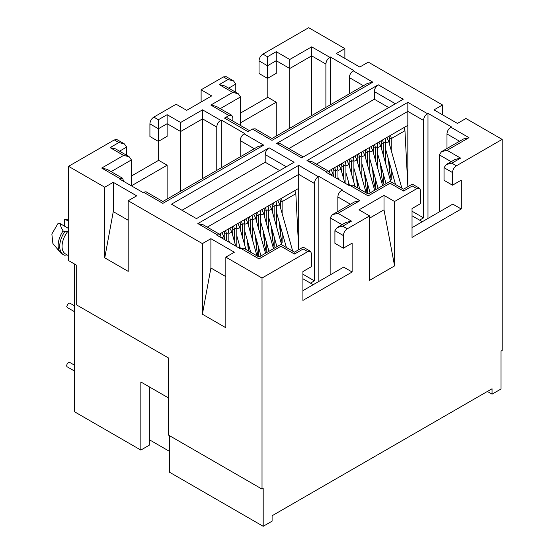<?xml version="1.0" encoding="UTF-8"?>
<svg xmlns="http://www.w3.org/2000/svg" width="554" height="554" viewBox="0 0 554 554"><rect width="100%" height="100%" fill="white"/><g stroke="black" fill="none" stroke-linecap="round" stroke-linejoin="round"><path stroke-width="0.83" d="M68.558 255.733L65.497 253.961A16.572 9.57 -60 0 1 62.062 246.378A16.572 9.57 -60 0 1 67.934 231.26L68.558 231.62M67.069 254.875L64.673 255.242A18.227 10.526 -60 0 1 63.495 254.722A18.227 10.526 -60 0 1 59.721 246.378A18.227 10.526 -60 0 1 64.673 231.794L63.108 230.893A18.227 10.526 120 0 0 60.227 252.368A18.227 10.526 120 0 0 61.93 253.822L63.495 254.722M158.659 141.222L158.659 160.314L131.43 176.034M235.789 92.303L235.789 84.07L233.497 80.877L226.177 76.653L223.421 76.923L201.116 89.803L211.69 95.904L186.691 110.336L176.124 104.235L153.818 117.109C151.45 118.743 150.148 121.001 149.912 123.874L149.912 136.499L158.375 141.388L167.128 136.339L167.128 114.692L158.375 119.74L158.375 141.388M201.116 89.803L201.116 102.012M267.79 78.218L267.79 97.31L240.554 113.037M403.575 190.714L403.575 191.04C403.575 188.561 403.575 188.561 403.575 191.04L412.321 185.992C412.321 183.512 412.321 183.512 412.321 185.992L416.885 188.623L394.58 201.497L384.005 195.389L359.013 209.821L369.587 215.928L347.282 228.802C344.913 230.436 343.612 232.694 343.376 235.568L343.376 248.199L352.129 243.144L352.129 272.007L302.913 300.42L302.913 271.557L311.667 266.509L311.667 253.877L310.517 251.35L307.761 251.627L262.021 278.032L262.021 489.092L263.192 488.413L263.192 526.3L272.097 521.162L272.097 515.746L492.07 388.749L492.07 394.164L500.975 389.019L500.975 351.139L502.146 350.46L502.146 139.393L465.949 118.501L457.438 123.417L434.004 109.886L442.514 104.969L368.306 62.124L359.795 67.041L336.361 53.509L344.872 48.6L308.682 27.7L262.942 54.105C260.574 55.746 259.272 57.997 259.037 60.871L259.037 73.495L267.499 78.384L276.252 73.336L276.252 60.705L289.763 68.509L289.763 128.244M74.575 264.064L74.575 411.809L140.841 450.07L149.351 445.153L149.351 386.886M126.665 155.3L126.665 147.066L124.373 143.881L117.053 139.656L114.29 139.927L68.558 166.332L68.558 260.588L76.237 265.027L76.237 304.714L168.416 357.932L168.416 435.049L262.021 489.092M74.575 379.968L74.416 263.974M124.373 143.881L118.854 142.558L114.29 139.927M131.43 185.853L131.43 159.919L129.137 156.734L123.618 155.411L101.707 168.063L107.227 169.386L122.586 178.249L119.283 178.838L142.717 192.37L146.021 191.781L162.869 201.504L258.192 146.471L263.711 145.155L244.106 133.833L244.653 133.514L221.219 119.989L220.672 120.301C218.304 121.935 217.002 124.193 216.766 127.067L202.549 118.861L202.549 178.596M158.659 160.314L167.128 165.203L131.43 185.812M167.128 199.052L167.128 165.203M220.672 120.301L202.549 109.837L180.639 122.489L180.639 191.248M171.463 204.184L196.455 218.615L294.098 162.246L269.106 147.814L171.463 204.184M301.674 157.869L403.222 99.242L378.23 84.81L276.681 143.438L301.674 157.869M310.517 251.35L303.197 247.126L294.451 252.174L280.94 244.369L259.03 257.021L243.663 248.157L240.36 248.746L216.926 235.215L220.229 234.626L203.387 224.903L197.861 223.581L217.473 234.896M310.462 283.136L314.409 280.857L314.409 183.443C314.644 180.569 315.946 178.312 318.315 176.678L318.862 176.359L342.296 189.89L341.749 190.209C339.373 191.85 338.072 194.101 337.843 196.968L337.843 211.517M416.885 188.623L419.641 188.346L412.321 184.122L403.575 189.17L390.064 181.373L368.154 194.018L352.787 185.154L349.484 185.742L326.05 172.211L329.36 171.622L312.511 161.9L306.985 160.577L326.597 171.899M419.593 220.132L423.533 217.854L423.533 120.44C423.768 117.566 425.07 115.315 427.439 113.674L427.986 113.355L451.42 126.887L450.873 127.205C448.498 128.847 447.196 131.097 446.967 133.971L446.967 148.514M502.146 139.393L456.406 165.798L451.849 163.167L446.33 164.49L444.038 167.682L444.038 180.306L452.5 185.195L452.5 172.564C452.736 169.697 454.038 167.44 456.406 165.798M325.891 107.386L325.891 64.063C326.126 61.196 327.428 58.939 329.796 57.297L330.343 56.986L353.777 70.517L353.23 70.829C350.855 72.47 349.553 74.728 349.325 77.595L349.325 93.855M271.993 140.044L271.993 140.37C271.993 137.891 271.993 137.891 271.993 140.37L372.835 82.151L367.316 83.467L271.993 138.507L255.152 128.777L252.389 129.054L247.936 131.623L224.502 118.092L228.954 115.523L231.717 115.246L232.86 117.78L232.86 121.049M262.021 278.032L225.831 257.132L234.342 252.215L210.908 238.684L202.397 243.601L128.189 200.756L136.7 195.846L113.265 182.314L104.754 187.231L68.558 166.332M233.497 80.877L227.978 79.554L219.225 84.61L224.751 85.932L238.262 93.73L240.554 96.922L220.257 108.632M240.554 125.495L240.554 96.922M267.79 97.31L276.252 102.199L240.554 122.808M276.252 136.049L276.252 102.199M329.796 57.297L311.673 46.841L289.763 59.486L276.252 51.688L267.499 56.737L267.499 78.384M344.872 58.426L344.872 48.6M442.514 114.803L442.514 104.969M168.416 397.89L140.841 381.969L140.841 450.07M202.397 243.601L202.397 314.208L225.831 327.739L225.831 257.132M104.754 187.231L104.754 257.839L128.189 271.363L128.189 200.756M221.219 167.82L221.219 119.989M129.137 156.734L115.627 148.929L110.101 147.613L123.618 155.411M269.106 147.814C266.73 149.448 265.428 151.706 265.2 154.58L265.2 162.246L182.003 210.278M378.23 84.81C375.861 86.452 374.559 88.702 374.324 91.576L374.324 99.242L288.842 148.59M303.294 156.934L279.445 143.167L276.681 143.438M294.451 253.718L294.451 254.044C294.451 251.564 294.451 251.564 294.451 254.044L303.197 248.995C303.197 246.509 303.197 246.509 303.197 248.995L307.761 251.627M259.03 258.566L259.03 258.891C259.023 256.412 259.023 256.412 259.03 258.891L280.94 246.239C280.94 243.76 280.94 243.76 280.94 246.239L294.451 254.044M221.378 237.784L220.229 234.626M318.315 176.678L298.71 165.355L298.71 188.36L219.398 234.148M318.862 281.439L318.862 176.359M347.282 228.802L342.725 226.171L351.471 221.122L337.961 213.318L359.871 200.666L354.345 201.988L332.435 214.64L330.149 217.826L330.149 274.923M337.961 213.318L332.435 214.64M351.471 221.122L345.952 222.445L337.199 227.493L334.914 230.679L334.914 243.31L343.376 248.199M342.725 226.171L337.199 227.493M419.641 188.346L420.791 190.874L420.791 203.505L412.038 208.553L412.038 237.417L461.253 209.003L461.253 180.14L452.5 185.195M369.587 215.928L369.587 280.345L394.58 265.913L394.58 201.497M384.005 195.389L384.005 209.828L369.587 218.151M368.154 195.562L368.154 195.887C368.154 193.408 368.154 193.408 368.154 195.887L390.064 183.236C390.064 180.756 390.064 180.756 390.064 183.236L403.575 191.04M330.503 174.78L329.36 171.622M427.439 113.674L407.834 102.352L407.834 125.356L328.522 171.144M427.986 218.435L427.986 113.355M451.849 163.167L460.596 158.119L447.085 150.314L468.996 137.669L463.476 138.985L441.559 151.637L439.274 154.829L439.274 211.919M447.085 150.314L441.559 151.637M460.596 158.119L455.076 159.441L446.323 164.49M276.252 51.688L276.252 60.705L267.499 65.76L259.037 60.871M289.763 59.486L289.763 68.509L311.673 55.857L311.673 115.592M311.673 46.841L311.673 55.857L325.891 64.063M330.343 104.817L330.343 56.986M249.549 130.689L227.265 117.822L224.502 118.092M219.225 84.61L232.742 92.407L210.832 105.059L216.351 106.382L231.717 115.246M232.742 92.407L238.262 93.73M202.549 109.837L202.549 118.861L180.639 131.513L167.128 123.708L158.375 128.757L149.912 123.874M254.286 148.728L240.201 140.598C240.429 137.731 241.731 135.474 244.106 133.833M162.869 203.048L162.869 203.373C162.869 200.894 162.869 200.894 162.869 203.373L263.711 145.155M123.736 181.414L122.586 178.249M128.189 220.243L113.265 211.628L113.265 182.314M225.831 276.612L210.908 268.004L210.908 238.684M169.586 435.728L169.586 472.257L263.192 526.3M202.397 314.208L210.908 268.004M104.754 257.839L113.265 211.628M216.766 170.39L216.766 127.067M240.201 140.598L240.201 156.858M265.2 162.246L279.645 170.59M374.324 99.242L388.776 107.587M298.71 249.716L298.71 188.36M314.409 280.857L302.913 274.216M461.253 209.003L452.784 204.121L412.038 227.646M394.58 265.913L384.005 209.828M352.129 272.007L343.66 267.125L302.913 290.649M407.834 186.712L407.834 125.356M423.533 217.854L412.038 211.219M492.07 394.164L487.381 391.456M68.558 221.268L66.522 220.09L68.558 220.16M60.227 252.368L52.886 243.518L51.854 233.996L58.156 223.234L60.275 223.698L68.558 228.483M60.275 223.698C60.261 225.367 61.21 227.763 63.108 230.893M67.934 231.26L64.673 231.794M68.558 219.883L64.403 219.626L66.522 220.09M64.403 226.08L64.403 219.626M313.197 284.714L302.913 278.773M422.321 221.711L412.038 215.769M335.461 177.647L335.461 170.84A4.972 2.867 -120 0 0 334.581 167.647M337.081 166.2A4.972 2.867 60 0 1 337.961 169.392L337.961 179.087M343.432 178.056L343.432 166.235A4.972 2.867 -120 0 0 342.552 163.042M345.052 161.602A4.972 2.867 60 0 1 345.931 164.794L345.925 183.693M351.395 173.457L351.395 161.636A4.972 2.867 -120 0 0 350.516 158.444M353.016 157.004A4.972 2.867 60 0 1 353.895 160.196L353.895 182.342M359.366 188.949L359.366 187.626M359.366 168.852L359.366 157.038A4.972 2.867 -120 0 0 358.486 153.846M360.986 152.405A4.972 2.867 60 0 1 361.866 155.591L361.866 177.744M365.772 177.467L365.772 185.95L367.115 193.422M367.33 193.298L367.33 183.028M367.33 164.254L367.33 152.433A4.972 2.867 -120 0 0 366.45 149.248M368.95 147.8A4.972 2.867 60 0 1 369.83 150.993L369.83 173.146M373.735 172.869L373.735 181.352L375.3 188.699L374.359 189.239M375.3 188.699L375.3 178.423M375.3 159.656L375.3 147.835A4.972 2.867 -120 0 0 374.421 144.642M376.921 143.202A4.972 2.867 60 0 1 377.8 146.394L377.8 168.541M381.706 168.271L381.706 176.747L383.264 184.094L382.322 184.641M383.264 184.094L383.264 173.824M383.264 155.051L383.264 143.237A4.972 2.867 -120 0 0 382.385 140.044M384.885 138.604A4.972 2.867 60 0 1 385.764 141.789L385.764 163.942M389.67 163.672L389.67 172.149L391.235 179.496L390.293 180.036M391.235 179.496L391.235 169.226M391.235 150.453L391.235 138.638A4.972 2.867 -120 0 0 390.355 135.446M389.67 144.899L389.67 138.638L391.235 138.638L404.953 130.716L407.834 186.068M404.953 130.716L403.942 127.6M381.706 149.497L381.706 143.237L383.264 143.237L385.764 141.796A4.972 2.867 60 0 1 385.764 141.796L385.113 138.472M373.735 154.102L373.735 147.835L375.3 147.835L377.8 146.394L377.149 143.071M365.772 158.7L365.772 152.433L367.33 152.433L369.83 150.993L369.179 147.669M357.801 163.298L357.801 157.038L359.366 157.038L361.866 155.591L361.215 152.274M357.801 188.041L357.801 182.072M349.83 167.897L349.83 161.636L351.395 161.636L353.895 160.196L353.244 156.872M341.866 172.502L341.866 166.235L343.432 166.235L345.931 164.794L345.274 161.47M333.896 176.747L333.896 170.84L335.461 170.84L337.961 169.392L337.31 166.068M329.118 170.805A4.972 2.867 60 0 1 329.54 171.747M381.706 176.747L380.383 163.575M381.055 140.813L381.706 143.237M389.67 172.149L388.354 158.977M389.019 136.215L389.67 138.638M329.859 172.045L329.339 170.674M333.245 168.416L333.896 170.84M341.216 163.818L341.866 166.235M348.854 185.382L348.514 181.975M349.179 159.22L349.83 161.636M357.538 187.889L356.478 177.377M357.15 154.614L357.801 157.038M365.772 185.95L364.449 172.779M365.121 150.016L365.772 152.433M373.735 181.352L372.42 168.174M373.084 145.418L373.735 147.835M74.416 370.993L67.235 366.852A2.541 1.468 -60 0 1 66.709 365.688A2.541 1.468 -60 0 1 67.817 363.133A2.541 1.468 -60 0 1 69.776 362.448L74.416 365.128M74.416 311.646L67.235 307.498L66.709 306.334L68.509 303.225L69.776 303.1L74.416 305.78M169.586 451.42L149.351 439.738M226.337 240.651L226.337 233.836A4.972 2.867 -120 0 0 225.457 230.651M227.957 229.204A4.972 2.867 60 0 1 228.837 232.396L228.837 242.091M234.3 241.059L234.3 229.238A4.972 2.867 -120 0 0 233.428 226.046M235.928 224.605A4.972 2.867 60 0 1 236.8 227.798L236.8 246.689M242.271 236.454L242.271 224.64A4.972 2.867 -120 0 0 241.392 221.448M243.892 220.007A4.972 2.867 60 0 1 244.771 223.193L244.771 245.346M250.242 251.952L250.242 250.63M250.242 231.856L250.242 220.042A4.972 2.867 -120 0 0 249.362 216.849M251.862 215.402A4.972 2.867 60 0 1 252.742 218.595L252.735 240.748M256.641 240.471L256.641 248.954L257.991 256.426M258.206 256.301L258.206 246.031M258.206 227.258L258.206 215.437A4.972 2.867 -120 0 0 257.326 212.251M259.826 210.804A4.972 2.867 60 0 1 260.705 213.996L260.705 236.143M264.611 235.872L264.611 244.356L266.176 251.696L265.234 252.243M266.176 251.696L266.176 241.426M266.176 222.66L266.176 210.839A4.972 2.867 -120 0 0 265.297 207.646M267.797 206.206A4.972 2.867 60 0 1 268.676 209.398L268.676 231.544M272.582 231.274L272.582 239.75L274.14 247.098L273.198 247.645M274.14 247.098L274.14 236.828M274.14 218.054L274.14 206.24A4.972 2.867 -120 0 0 273.261 203.048M275.76 201.608A4.972 2.867 60 0 1 276.64 204.793L276.64 226.946M280.546 226.676L280.546 235.152L282.111 242.5L281.169 243.04M282.111 242.5L282.111 232.23M282.111 213.456L282.111 201.642A4.972 2.867 -120 0 0 281.231 198.45M280.546 207.902L280.546 201.642L282.111 201.642L295.829 193.72L298.71 249.071M295.829 193.72L294.811 190.604M272.582 212.501L272.582 206.24L274.14 206.24L276.64 204.793L275.989 201.476M264.611 217.099L264.611 210.839L266.176 210.839L268.676 209.398L268.025 206.074M256.641 221.704L256.641 215.437L258.206 215.437L260.705 213.996L260.055 210.672M248.677 226.302L248.677 220.042L250.242 220.042L252.742 218.595L252.084 215.271M248.677 251.045L248.677 245.076M240.706 230.9L240.706 224.64L242.271 224.64L244.771 223.193L244.12 219.876M232.742 235.498L232.742 229.238L234.3 229.238L236.8 227.798L236.149 224.474M224.772 239.743L224.772 233.836L226.337 233.836L228.837 232.396L228.186 229.072M219.986 233.802A4.972 2.867 60 0 1 220.416 234.751M272.582 239.75L271.259 226.579M271.931 203.817L272.582 206.24M280.546 235.152L279.23 221.981M279.895 199.218L280.546 201.642M220.734 235.041L220.215 233.677M224.121 231.42L224.772 233.836M232.091 226.821L232.742 229.238M239.73 248.379L239.39 244.979M240.055 222.216L240.706 224.64M248.407 250.893L247.354 240.381M248.026 217.618L248.677 220.042M256.641 248.954L255.325 235.782M255.99 213.02L256.641 215.437M264.611 244.356L263.288 231.177M263.96 208.422L264.611 210.839M153.818 117.109L158.375 119.74M240.907 248.427L259.03 258.891M298.71 165.355L197.861 223.581M359.871 200.666L341.749 190.209M350.031 185.424L368.154 195.887M407.834 102.352L306.985 160.577M468.996 137.669L450.873 127.205M267.499 56.737L262.942 54.105M372.835 82.151L353.23 70.829M252.389 129.054L271.993 140.37M210.832 105.059L228.954 115.523M223.421 76.923L227.978 79.554M180.639 122.489L167.128 114.692M143.264 192.058L162.869 203.373M101.707 168.063L119.83 178.526M118.854 142.558L110.101 147.613M126.665 147.066L119.532 151.187M111.132 171.636L131.43 159.919M286.286 166.754L265.2 154.58M395.411 103.75L374.324 91.576M314.409 183.443L298.71 174.378L207.293 227.154M350.44 204.246L337.843 196.968M330.149 217.826L342.047 224.695M343.376 235.568L334.914 230.679M423.533 120.44L407.834 111.375L316.417 164.15M459.564 141.242L446.967 133.971M451.171 161.692L439.274 154.829M452.5 172.564L444.038 167.682M363.41 85.725L349.325 77.595M235.789 84.07L228.657 88.183M386.824 137.482L388.61 141.118A2.541 0.838 164.3 0 1 387.835 142.025A2.541 0.838 164.3 0 1 385.764 142.759M378.86 142.087L380.64 145.716A2.541 0.838 164.3 0 1 379.871 146.623A2.541 0.838 164.3 0 1 377.8 147.357M370.889 146.685L372.676 150.314A2.541 0.838 164.3 0 1 371.9 151.221A2.541 0.838 164.3 0 1 369.83 151.955M362.918 151.284L364.705 154.919A2.541 0.838 164.3 0 1 363.936 155.819A2.541 0.838 164.3 0 1 361.866 156.56M354.955 155.882L356.734 159.517A2.541 0.838 164.3 0 1 355.966 160.425A2.541 0.838 164.3 0 1 353.895 161.159M346.984 160.487L348.771 164.116A2.541 0.838 164.3 0 1 348.002 165.023A2.541 0.838 164.3 0 1 345.925 165.757M339.02 165.085L340.8 168.714A2.541 0.838 164.3 0 1 340.031 169.621A2.541 0.838 164.3 0 1 337.961 170.355M331.05 169.683L332.836 173.319A2.541 0.838 164.3 0 1 332.061 174.219A2.541 0.838 164.3 0 1 330.572 174.822M277.699 200.486L279.486 204.121A2.541 0.838 164.3 0 1 278.71 205.022A2.541 0.838 164.3 0 1 276.64 205.763M269.729 205.084L271.515 208.719A2.541 0.838 164.3 0 1 270.747 209.627A2.541 0.838 164.3 0 1 268.676 210.361M261.765 209.689L263.545 213.318A2.541 0.838 164.3 0 1 262.776 214.225A2.541 0.838 164.3 0 1 260.705 214.959M253.794 214.287L255.581 217.923A2.541 0.838 164.3 0 1 254.812 218.823A2.541 0.838 164.3 0 1 252.735 219.564M245.831 218.885L247.61 222.521A2.541 0.838 164.3 0 1 246.842 223.428A2.541 0.838 164.3 0 1 244.771 224.162M237.86 223.484L239.647 227.119A2.541 0.838 164.3 0 1 238.871 228.026A2.541 0.838 164.3 0 1 236.8 228.76M229.896 228.089L231.676 231.717A2.541 0.838 164.3 0 1 230.907 232.625A2.541 0.838 164.3 0 1 228.837 233.359M221.925 232.687L223.712 236.323A2.541 0.838 164.3 0 1 222.937 237.223A2.541 0.838 164.3 0 1 221.448 237.825M385.764 140.889L385.764 141.789M377.8 145.494L377.8 146.394M369.83 150.092L369.83 150.993M361.866 154.691L361.866 155.591M353.895 159.289L353.895 160.196M345.931 163.894L345.931 164.794M337.961 168.492L337.961 169.392M385.764 149.781L395.535 184.53M388.61 141.118L401.837 188.173M377.8 154.379L386.041 183.693M380.64 145.716L390.785 181.788M369.83 158.984L378.07 188.291M372.676 150.314L382.613 185.673M361.866 163.582L370.107 192.889M364.705 154.919L374.649 190.271M353.895 168.181L359.809 189.205M356.734 159.517L366.111 192.84M345.925 172.779L349.56 185.694M348.771 164.116L355.052 186.456M337.961 177.384L338.536 179.42M340.8 168.714L344.837 183.055M332.836 173.319L333.778 176.678M276.64 212.784L286.411 247.534M279.486 204.121L292.713 251.17M268.676 217.383L276.917 246.696M271.515 208.719L281.661 244.792M260.705 221.981L268.946 251.294M263.545 213.318L273.489 248.67M252.735 226.586L260.982 255.893M255.581 217.923L265.525 253.275M244.771 231.184L250.685 252.208M247.61 222.521L256.987 255.844M236.8 235.782L240.436 248.698M239.647 227.119L245.928 249.459M228.837 240.388L229.411 242.423M231.676 231.717L235.713 246.059M223.712 236.323L224.654 239.681M276.64 203.893L276.64 204.793M268.676 208.491L268.676 209.398M260.705 213.096L260.705 213.996M252.742 217.694L252.742 218.595M244.771 222.292L244.771 223.193M236.8 226.891L236.8 227.798M228.837 231.496L228.837 232.396"/></g></svg>
